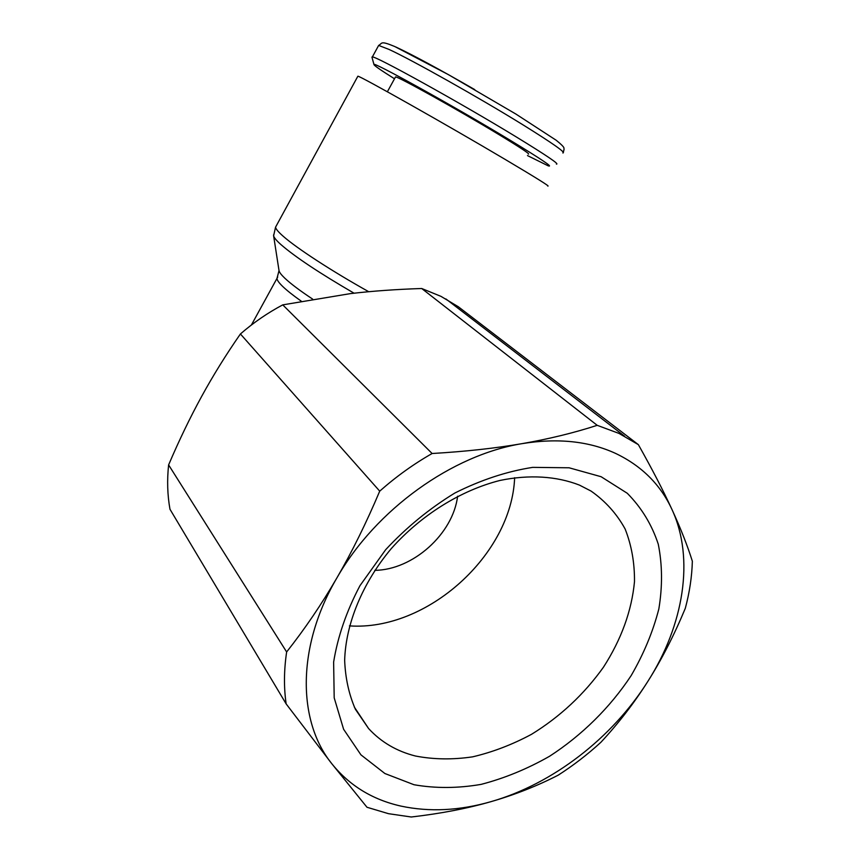 <?xml version="1.0" encoding="UTF-8"?>
<svg xmlns="http://www.w3.org/2000/svg" width="860" height="860" viewBox="0 0 860 860"><rect width="100%" height="100%" fill="white"/><g stroke="black" fill="none" stroke-linecap="round" stroke-linejoin="round"><path stroke-width="1.29" d="M638.367 444.652L619.039 433.44L597.205 425.324C573.942 432.87 548.927 438.976 522.149 443.631C557.613 437.89 588.681 441.115 615.341 453.295C641.592 465.776 660.48 484.535 672.004 509.561C663.339 490.737 652.127 469.098 638.367 444.652L458.305 306.74L440.965 296.356L421.712 288.508L597.205 425.324M388.483 813.678L411.284 817C440.61 813.625 467.173 808.518 490.974 801.66C459.476 810.69 429.484 812.173 401.018 806.11C372.552 799.736 349.515 785.632 331.895 763.83L366.983 807.26L388.483 813.678M357.728 76.465L357.867 76.207C359.373 75.519 447.598 125.281 505.228 159.455C536.629 178.106 550.787 186.964 547.691 186.029M273.598 234.877L273.641 235.941C274.125 237.779 276.533 240.639 280.865 244.519C295.044 256.861 319.436 273.082 354.051 293.195M278.962 270.233L279.048 270.782C279.478 272.48 281.413 274.964 284.864 278.242C290.744 283.768 299.989 290.712 312.599 299.076M372.004 57.351L372.337 56.975C374.465 55.255 460.39 102.813 515.925 136.719C546.24 155.262 559.742 164.389 556.409 164.099M394.514 78.787C381.023 70.337 374.186 65.618 374.003 64.618C370.596 60.06 454.94 106.747 510.356 140.363C541.477 159.272 554.055 167.743 548.089 165.786L527.481 155.585M395.353 77.249L395.525 76.927C397.438 76.142 458.326 110.005 498.262 134.192C520.472 147.651 530.491 154.295 528.319 154.101M415.455 756.015C433.633 759.52 452.693 759.799 472.624 756.843C492.673 752.134 512.313 744.62 531.544 734.3C560.086 716.724 584.047 694.364 603.441 667.22C621.35 639.378 631.702 610.858 634.486 581.672C634.669 562.827 631.552 545.272 625.134 529.008C616.824 513.839 605.451 501.187 591.035 491.06L579.425 485.094C556.581 476.16 529.222 474.397 499.993 480.45C460.767 490.35 421.12 515.011 391.236 548.648C362.447 583.058 345.763 623.693 344.656 660.297C345.354 678.164 348.945 694.493 355.406 709.285L368.585 728.528C381.077 742.105 396.707 751.274 415.455 756.015M514.635 477.708C511.732 554.689 427.237 631.294 349.429 625.886M414.004 784.728L384.904 773.527L360.931 754.843L343.602 729.269L334.196 697.847L333.626 662.092C337.722 636.701 346.494 611.234 359.953 585.692L385.699 549.658C406.393 527.427 429.441 508.55 454.843 493.027C480.901 479.944 506.852 471.387 532.706 467.367L569.094 467.786L601.118 476.719L627.262 493.264C641.495 507.647 651.826 524.611 658.265 544.165C662.383 564.751 662.576 586.337 658.846 608.934C652.998 631.649 643.764 653.88 631.143 675.627C610.149 707.425 582.026 735.236 549.583 756.252C527.341 768.915 504.508 778.3 481.084 784.384C457.746 788.383 435.386 788.491 414.004 784.728M457.617 496.209C453.048 533.909 412.929 569.997 374.777 570.341M600.925 742.255C618.544 723.292 634.228 702.942 647.967 681.206C612.46 737.708 552.969 783.944 490.974 801.66C514.796 794.78 537.221 785.943 558.237 775.15C573.341 765.443 587.573 754.489 600.925 742.255M692.354 561.225C687.452 545.638 680.668 528.416 672.004 509.561C694.772 558.721 683.754 624.919 647.967 681.206C661.695 659.47 674.143 635.174 685.302 608.332C689.57 592.433 691.924 576.727 692.354 561.225M522.149 443.631C495.392 448.264 465.378 451.554 432.118 453.51C413.606 464.067 396.137 476.612 379.722 491.146C366.296 522.923 351.998 551.884 336.83 578.028C375.82 509.442 452.435 454.811 522.149 443.631M336.83 578.028C321.651 604.171 304.924 628.811 286.638 651.966C283.929 670.198 283.768 687.516 286.154 703.91L331.895 763.83C297.216 721.035 296.678 646.387 336.83 578.028M286.154 703.91L169.979 509.26C167.431 495.048 166.969 480.267 168.614 464.905C179.127 440.266 190.125 417.465 201.595 396.514C213.054 375.573 225.986 354.728 240.413 333.97C253.549 322.565 267.675 312.868 282.757 304.87L350.418 293.615C372.67 291.024 396.438 289.325 421.712 288.508M432.118 453.51L282.757 304.87M240.413 333.97L379.722 491.146M286.638 651.966L168.614 464.905M276.35 225.718L275.555 227.18C275.77 228.932 278.285 231.931 283.08 236.156C296.625 248.174 331.627 270.997 368.725 291.712M277.715 276.985L276.974 278.414C277.017 280.113 278.919 282.779 282.671 286.412C286.885 290.465 293.067 295.378 301.215 301.129M378.303 46.042L378.647 45.429L388.924 49.385C411.553 59.727 479.428 97.879 522.762 124.711C553.001 143.512 566.364 152.929 562.838 152.962M395.933 47.042C413.144 55.094 439.428 69.294 474.784 89.633M624.564 436.203L445.899 298.947M273.609 235.833L275.555 227.18L357.867 76.207M279.048 270.782L273.641 235.941M251.4 324.994L276.974 278.414L279.016 270.642M372.337 56.975L378.647 45.429C382.55 43.452 379.712 40.259 394.783 46.537L448.533 74.702L515.968 114.1L556.205 140.266C566.321 148.457 563.375 147.909 564.096 149.264L563.332 152.252M374.003 64.618L371.928 57.093M387.365 91.773L395.525 76.927M368.585 728.528L354.341 707.092"/></g></svg>
